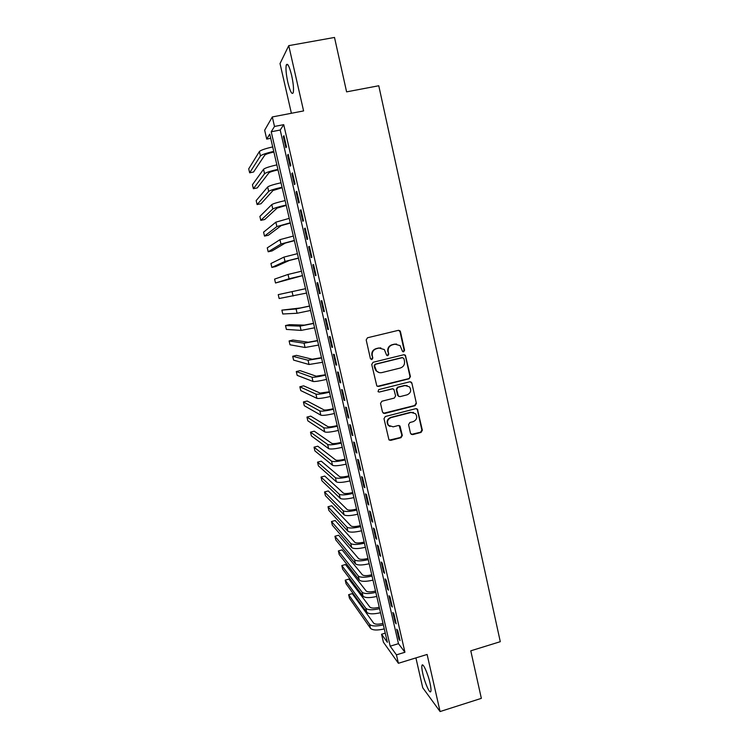 <?xml version="1.0" encoding="UTF-8"?>
<svg xmlns="http://www.w3.org/2000/svg" width="749" height="749" viewBox="0 0 749 749"><rect width="100%" height="100%" fill="white"/><g stroke="black" fill="none" stroke-linecap="round" stroke-linejoin="round"><path stroke-width="1.12" d="M403.664 351.787L404.582 350.279L400.453 331.685L399.938 330.768L398.365 330.346L367.516 337.762L366.186 339.934L370.418 358.631L371.897 359.567L372.824 358.041L372.281 355.635C371.841 352.142 373.255 349.82 376.513 348.669L379.088 348.042L384.34 349.568L386.681 355.335L387.832 355.663L388.759 354.146L388.216 351.74C387.785 348.257 389.19 345.944 392.429 344.802L394.985 344.184L400.088 345.598L402.55 351.478L403.664 351.787M403.018 351.768L404.132 350.223L400.013 331.667L398.608 330.3M371.204 359.529L372.431 357.975L372.281 355.635M387.167 355.635L388.328 354.09L388.216 351.74M430.01 683.154C427.857 673.351 422.792 662.247 421.977 665.393C421.593 666.694 421.874 669.447 422.811 673.66C424.908 683.21 429.954 694.482 430.834 691.402C431.227 690.129 430.956 687.385 430.01 683.154M291.661 75.462C289.301 66.118 287.504 62.644 286.249 65.032C285.594 68.562 286.127 74.32 287.831 82.315C290.153 91.556 291.951 95.02 293.233 92.698C293.898 89.281 293.374 83.532 291.661 75.462M410.508 433.362L412.577 434.635L421.06 432.416L422.352 430.263L417.427 409.179L415.779 408.682L385.304 416.519L383.994 418.691L388.946 439.794L390.697 440.375L401.024 437.659L402.325 435.497L400.013 426.059L398.299 425.516L393.169 426.846L388.534 425.348C386.634 421.874 387.486 419.29 391.09 417.596L411.135 412.437L415.583 413.766C417.642 417.249 416.847 419.871 413.195 421.65L409.872 422.511L408.57 424.674L410.508 433.362M396.446 654.851L398.393 663.286L383.404 642.183L381.569 634.253L387.373 642.286L269.752 134.165L266.719 139.089L264.659 130.214L272.308 116.947L274.499 126.45L271.222 131.777L390.182 646.181L396.446 654.851L404.937 652.257L283.731 124.662L274.499 126.45M272.308 116.947L303.588 110.927L288.749 45.642L334.503 37.45L346.6 91.865L378.769 85.751L500.285 641.687L470.784 650.815L481.345 698.358L440.084 711.55L427.108 654.457L398.393 663.286M409.132 378.76L410.433 376.607L405.387 355.195L403.786 354.745L373.058 362.291L371.738 364.473L376.803 385.894L378.517 386.437L409.132 378.76L409.975 376.504L405.424 356.009L404.198 354.698M411.875 383.104L416.407 403.514L415.105 405.668L384.621 413.485L382.524 412.184L380.539 403.411L381.859 401.239L394.292 398.084L395.603 395.921L393.88 389.302L392.204 388.797L379.237 392.055L378.039 391.68L378.685 389.62L409.806 381.803L411.426 382.262L411.875 383.104L416.407 403.514M415.91 657.903L422.736 687.751L440.084 711.55M288.749 45.642L280.023 63.571L291.389 113.268M286.502 146.888L283.937 135.7L283.337 136.552L285.903 147.684L286.502 146.888M290.781 165.473L288.215 154.331L287.607 155.099L290.153 166.184L290.781 165.473M295.04 183.982L292.484 172.888L291.857 173.562L294.394 184.61L295.04 183.982M299.282 202.427L296.735 191.37L296.089 191.959L298.617 202.96L299.282 202.427M303.504 220.786L300.967 209.776L300.302 210.282L302.821 221.245L303.504 220.786M307.708 239.081L305.189 228.117L304.506 228.539L307.015 239.455L307.708 239.081M311.902 257.3L309.384 246.374L308.682 246.711L311.181 257.59L311.902 257.3M316.069 275.445L313.569 264.566L312.848 264.818L315.338 275.651L316.069 275.445M320.226 293.524L317.735 282.682L316.996 282.86L319.477 293.645L320.226 293.524M324.373 311.518L321.892 300.733L321.134 300.817L323.605 311.565L324.373 311.518M328.493 329.457L326.021 318.709L325.253 318.709L327.716 329.42L328.493 329.457M332.603 347.321L330.14 336.61L329.354 336.535L331.798 347.199L332.603 347.321M336.694 365.109L334.241 354.446L333.436 354.286L335.88 364.903L336.694 365.109M340.767 382.833L338.323 372.206L337.499 371.972L339.934 382.552L340.767 382.833M344.83 400.481L342.396 389.901L341.553 389.583L343.978 400.125L344.83 400.481M348.875 418.064L346.45 407.522L345.589 407.138L348.004 417.624L348.875 418.064M352.901 435.581L350.485 425.076L349.614 424.608L352.021 435.066L352.901 435.581M356.917 453.023L354.511 442.565L353.622 442.022L356.018 452.433L356.917 453.023M360.915 470.4L358.518 459.98L357.61 459.362L359.997 469.735L360.915 470.4M364.894 487.711L362.507 477.338L361.58 476.636L363.958 486.972L364.894 487.711M368.854 504.957L366.476 494.621L365.54 493.853L367.909 504.143L368.854 504.957M372.805 522.137L370.437 511.839L369.491 510.996L371.85 521.248L372.805 522.137M376.747 539.243L374.388 528.991L373.414 528.064L375.764 538.288L376.747 539.243M380.661 556.292L378.311 546.077L377.327 545.075L379.668 555.252L380.661 556.292M384.574 573.275L382.224 563.089L381.232 562.022L383.563 572.161L384.574 573.275M388.459 590.184L386.128 580.044L385.117 578.911L387.439 589.004L388.459 590.184M392.336 607.036L390.014 596.934L388.984 595.727L391.296 605.782L392.336 607.036M396.193 623.823L393.88 613.759L392.841 612.476L395.144 622.503L396.193 623.823M283.731 124.662L280.201 130.026L398.468 643.672L404.937 652.257M396.68 629.169L398.974 639.15L400.041 640.545L397.738 630.518L396.68 629.169M385.258 633.139L381.569 634.253M270.707 138.303L266.719 139.089M280.201 130.026L271.222 131.777M398.468 643.672L390.182 646.181M283.337 136.552L284.096 136.402M287.607 155.099L288.356 154.94M291.857 173.562L292.606 173.412M296.089 191.959L296.838 191.81M300.302 210.282L301.051 210.123M304.506 228.539L305.246 228.379M308.682 246.711L309.431 246.552M312.848 264.818L313.588 264.659M319.477 293.645L320.216 293.477M316.996 282.86L317.735 282.691M323.605 311.565L324.336 311.397M327.716 329.42L328.446 329.242M331.798 347.199L332.537 347.021M335.88 364.903L336.61 364.726M339.934 382.552L340.664 382.374M343.978 400.125L344.709 399.938M348.004 417.624L348.734 417.446M352.021 435.066L352.742 434.879M356.018 452.433L356.739 452.246M359.997 469.735L360.709 469.548M363.958 486.972L364.679 486.784M367.909 504.143L368.63 503.946M371.85 521.248L372.562 521.051M375.764 538.288L376.475 538.082M379.668 555.252L380.38 555.056M383.563 572.161L384.265 571.955M387.439 589.004L388.141 588.798M391.296 605.782L391.999 605.576M395.144 622.503L395.847 622.288M398.974 639.15L399.676 638.944M396.577 344.034L394.985 344.184M387.795 351.684C387.364 348.21 388.768 345.898 391.999 344.765L394.545 344.137M380.838 347.911L379.088 348.042M371.888 355.569C371.448 352.086 372.862 349.764 376.11 348.622L378.676 347.995M377.412 386.344L408.673 378.657M403.926 358.574L402.466 357.648L375.502 364.286L374.575 365.802L376.485 370.924C377.983 372.478 379.79 373.03 381.896 372.59L400.303 368.021C403.514 366.87 404.909 364.566 404.488 361.102L403.926 358.574M379.125 372.562L376.082 370.83L374.753 368.265L374.182 365.727L375.099 364.201L402.016 357.582M383.357 413.317L414.646 405.518L415.938 403.365M392.869 388.759L379.237 392.055M407.128 394.826C410.845 393.019 411.613 390.351 409.441 386.83L405.059 385.557L397.981 387.336L396.67 389.499L398.384 396.109L400.06 396.624L407.128 394.826M407.063 385.51L405.059 385.557M398.927 396.511L397.541 395.182L396.24 389.377L397.541 387.214L404.61 385.435M411.416 382.992L410.368 381.756M413.532 412.465L411.135 412.437M389.957 426.499L388.113 425.151C386.222 421.687 387.074 419.112 390.66 417.418L410.677 412.268M389.293 440.122L400.584 437.453L401.885 435.291L399.161 425.516M411.248 434.429L420.582 432.21L421.874 430.066L417.371 409.815L416.491 408.654M273.881 152.028C268.816 153.152 265.783 154.182 264.781 155.118L253.565 172.017L249.651 172.813L260.437 155.979C261.841 154.631 266.279 153.105 273.741 151.41M249.651 172.813L248.715 168.825L259.397 151.532C260.802 150.146 265.23 148.611 272.702 146.916M278.019 169.892C272.964 171.025 269.921 172.008 268.91 172.841L257.281 187.915L253.387 188.711L264.566 173.731C266.007 172.504 270.445 171.053 277.898 169.358M253.387 188.711L252.45 184.741L263.536 169.293C264.968 168.038 269.406 166.568 276.858 164.883M282.139 187.69L273.011 190.508L260.998 203.747L257.104 204.561L268.685 191.398C270.155 190.312 274.602 188.926 282.036 187.241M257.104 204.561L256.177 200.601L267.665 186.988C269.116 185.864 273.563 184.46 280.997 182.775M286.24 205.413L277.102 208.1L264.687 219.532L260.811 220.356L272.795 209.008C274.284 208.053 278.731 206.733 286.155 205.048M260.811 220.356L259.884 216.414L271.765 204.617C273.254 203.625 277.701 202.286 285.126 200.601M290.331 223.071L281.184 225.627L268.376 235.261L264.5 236.094L276.877 226.554L290.266 222.79M264.5 236.094L263.582 232.162L275.857 222.172L289.236 218.362M294.404 240.663L285.238 243.088L272.046 250.934L268.179 251.786L280.95 244.024L294.357 240.457M268.179 251.786L267.262 247.863L279.939 239.661L293.336 236.047M298.458 258.19L289.283 260.483L275.707 266.56L271.85 267.412L285.004 261.429L298.43 258.059M271.85 267.412L270.932 263.508L283.993 257.085L297.409 253.668M302.502 275.641L275.501 282.991L289.048 278.768L302.484 275.595M275.501 282.991L274.593 279.105L288.037 274.443L301.473 271.222M305.517 288.693L278.235 294.647L305.517 288.702M278.235 294.647L279.143 298.523L306.528 293.065M309.534 306.032L300.33 307.979L281.867 310.133L296.089 308.963L309.552 306.126M281.867 310.133L282.776 313.99L297.081 313.26L310.563 310.47M313.531 323.315L304.319 325.132L289.311 324.673L285.491 325.562L300.087 326.124L313.569 323.474M285.491 325.562L286.399 329.41L301.079 330.403L314.571 327.8M317.52 340.523L308.288 342.218L292.915 340.037L289.105 340.945L304.066 343.22L317.576 340.767M289.105 340.945L290.003 344.783L305.058 347.489L318.568 345.074M321.49 357.666L312.249 359.239L296.501 355.363L292.7 356.271L308.036 360.25L321.555 357.985M292.7 356.271L293.599 360.1L309.028 364.501L322.557 362.282M325.441 374.743L316.19 376.195L300.077 370.624L296.286 371.551L311.996 377.224C313.737 377.487 318.25 376.794 325.534 375.137M296.286 371.551L297.175 375.361L312.979 381.456C314.73 381.756 319.243 381.072 326.517 379.415M329.373 391.764L320.123 393.085L303.635 385.847L299.853 386.774L315.928 394.124C317.698 394.517 322.22 393.88 329.485 392.233M299.853 386.774L300.742 390.575L316.911 398.346C318.69 398.758 323.212 398.14 330.468 396.493M333.305 408.711C328.38 409.853 325.291 410.246 324.036 409.918L307.193 401.015L303.411 401.951L319.86 410.967C321.649 411.482 326.171 410.901 333.427 409.254M303.411 401.951L304.3 405.743L320.834 415.171C322.632 415.704 327.163 415.152 334.41 413.504M337.209 425.601C332.303 426.733 329.214 427.099 327.931 426.677L310.732 416.126L306.968 417.081L323.765 427.745C325.581 428.372 330.112 427.866 337.35 426.218M306.968 417.081L307.848 420.854L324.738 431.93C326.564 432.594 331.095 432.098 338.333 430.441M341.104 442.425C336.207 443.558 333.108 443.885 331.816 443.389L314.262 431.19L310.498 432.154L327.659 444.466C329.504 445.206 334.035 444.756 341.263 443.108M310.498 432.154L311.378 435.909L328.633 448.632C330.478 449.409 335.018 448.969 342.237 447.331M344.989 459.184C340.093 460.326 336.994 460.607 335.692 460.026L317.773 446.198L314.028 447.172L331.545 461.122C333.408 461.983 337.949 461.59 345.158 459.942M314.028 447.172L314.908 450.917L332.509 465.269C334.382 466.168 338.923 465.784 346.132 464.146M348.847 475.887C343.969 477.019 340.87 477.263 339.54 476.607L321.274 461.159L317.539 462.142L335.412 477.712C337.303 478.686 341.844 478.358 349.043 476.72M317.539 462.142L318.419 465.878L336.376 481.85C338.267 482.862 342.817 482.543 350.008 480.895M352.704 492.524C347.836 493.657 344.727 493.863 343.388 493.132L324.766 476.074L321.04 477.066L339.26 494.246C341.179 495.332 345.729 495.061 352.91 493.422M321.04 477.066L321.911 480.792L340.224 498.366C342.143 499.489 346.693 499.227 353.874 497.589M356.543 509.095C351.674 510.238 348.566 510.397 347.208 509.582L328.249 490.941L324.532 491.943L343.098 510.715C345.036 511.923 349.596 511.707 356.767 510.069M324.532 491.943L325.403 495.651L344.053 514.816C346.001 516.061 350.56 515.855 357.722 514.226M360.363 525.611C355.513 526.744 352.395 526.875 351.028 525.985L331.723 505.753L328.006 506.764L346.927 527.118C348.884 528.448 353.444 528.288 360.606 526.65M328.006 506.764L328.877 510.462L347.873 531.21C349.849 532.567 354.408 532.427 361.561 530.788M364.173 542.061C359.333 543.203 356.215 543.287 354.829 542.323L335.178 520.518L331.47 521.538L350.729 543.465C352.713 544.907 357.282 544.804 364.426 543.175M331.47 521.538L332.341 525.227L351.684 547.547C353.678 549.008 358.237 548.923 365.381 547.294M367.965 558.454C363.134 559.587 360.016 559.634 358.612 558.595L338.623 535.235L334.925 536.265L354.53 559.756C356.533 561.31 361.102 561.263 368.236 559.634M334.925 536.265L335.786 539.935L355.475 563.819C357.488 565.392 362.057 565.373 369.191 563.744M371.747 574.783C366.926 575.915 363.799 575.934 362.385 574.82L342.059 549.897L338.37 550.936L358.312 575.99C360.344 577.648 364.913 577.657 372.038 576.037M338.37 550.936L339.231 554.597L359.258 580.035C361.29 581.72 365.868 581.748 372.983 580.129M375.511 591.055C370.699 592.187 367.572 592.169 366.139 590.97L345.486 564.521L341.806 565.57L362.076 592.159C364.136 593.929 368.714 593.994 375.82 592.375M341.806 565.57L342.658 569.212L363.022 596.185C365.081 597.983 369.66 598.067 376.756 596.447M379.266 607.261C374.463 608.403 371.335 608.338 369.884 607.074L348.894 579.089L345.223 580.147L365.83 608.263C367.909 610.145 372.496 610.276 379.584 608.647M345.223 580.147L346.075 583.78L366.767 612.279C368.854 614.189 373.433 614.33 380.52 612.71M383.001 623.411C378.208 624.554 375.08 624.451 373.611 623.112L352.292 593.611L348.631 594.678L369.575 624.32C371.673 626.304 376.26 626.492 383.338 624.872M348.631 594.678L349.483 598.301L370.502 628.317C372.609 630.33 377.196 630.536 384.274 628.917M417.371 409.815L417.848 409.975M421.874 430.066L422.352 430.263M420.582 432.21L421.06 432.416M259.397 151.532L260.437 155.979M263.536 169.293L264.566 173.731M267.665 186.988L268.685 191.398M271.765 204.617L272.795 209.008M275.857 222.172L276.877 226.554M279.939 239.661L280.95 244.024M283.993 257.085L285.004 261.429M288.037 274.443L289.048 278.768M292.073 291.736L293.074 296.052M296.089 308.963L297.081 313.26M300.087 326.124L301.079 330.403M304.066 343.22L305.058 347.489M308.036 360.25L309.028 364.501M311.996 377.224L312.979 381.456M315.928 394.124L316.911 398.346M319.86 410.967L320.834 415.171M323.765 427.745L324.738 431.93M327.659 444.466L328.633 448.632M331.545 461.122L332.509 465.269M335.412 477.712L336.376 481.85M339.26 494.246L340.224 498.366M343.098 510.715L344.053 514.816M346.927 527.118L347.873 531.21M350.729 543.465L351.684 547.547M354.53 559.756L355.475 563.819M358.312 575.99L359.258 580.035M362.076 592.159L363.022 596.185M365.83 608.263L366.767 612.279M369.575 624.32L370.502 628.317M421.977 665.393L422.885 665.112M286.249 65.032L287.888 64.732M416.959 409.02L417.427 409.179"/></g></svg>

